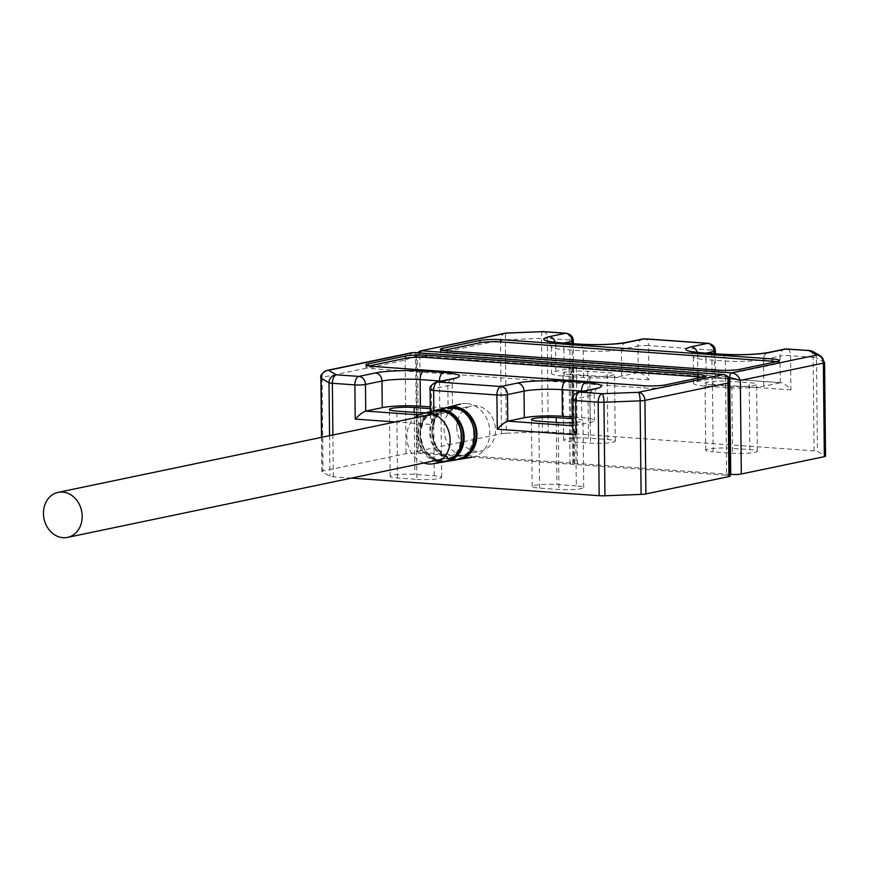 <?xml version="1.0" encoding="UTF-8"?>
<svg xmlns="http://www.w3.org/2000/svg" width="869" height="869" viewBox="0 0 869 869"><rect width="100%" height="100%" fill="white"/><g stroke="black" fill="none" stroke-linecap="round" stroke-linejoin="round"><path stroke-width="0.65" stroke-dasharray="4.34 3.26" d="M416.903 479.395A16.098 2.042 -0.6 0 0 433.316 479.297A16.098 2.042 -0.6 0 0 441.68 477.418A16.098 2.042 -0.6 0 0 434.261 475.777L414.882 474.398A16.098 2.042 -0.6 0 0 398.469 474.496A16.098 2.042 -0.6 0 0 390.105 476.375A16.098 2.042 -0.6 0 0 397.524 478.026L416.903 479.395L416.197 412.482M351.434 478.102L333.338 476.82A7.669 0.978 179.4 0 1 329.981 476.245L322.051 471.726A7.669 0.978 179.4 0 1 321.867 471.519A7.669 0.978 179.4 0 1 323.072 470.987L406.095 453.651A7.669 0.978 179.4 0 1 416.685 453.238L726.603 475.256L725.582 377.928L415.664 355.91L405.117 360.114L322.095 377.45L323.072 470.987M730.134 476.038A7.669 0.978 -0.6 0 0 726.603 475.256M576.299 485.869L556.931 484.489A16.098 2.042 -0.6 0 0 540.518 484.587A16.098 2.042 -0.6 0 0 532.154 486.466A16.098 2.042 -0.6 0 0 539.573 488.117L558.941 489.486A16.098 2.042 -0.6 0 0 575.365 489.388A16.098 2.042 -0.6 0 0 583.729 487.509A16.098 2.042 -0.6 0 0 576.299 485.869L575.604 418.945A16.098 2.042 179.4 0 1 583.023 420.596A16.098 2.042 179.4 0 1 572.389 422.627M702.098 377.211A15.338 1.944 179.4 0 1 704.998 378.319A15.338 1.944 179.4 0 1 702.576 379.405L665.382 387.172A15.338 1.944 179.4 0 1 644.201 387.976L373.018 368.717A15.338 1.944 179.4 0 1 365.958 367.142A15.338 1.944 179.4 0 1 368.369 366.066L368.836 365.968M412.08 352.64L405.117 360.114L406.095 453.651M729.134 380.459L725.582 377.928A3.834 2.053 -85.9 0 0 724.257 374.68M572.236 367.033L573.258 464.361M570.031 464.133L569.01 366.805M441.148 381.078A27.602 3.509 179.4 0 1 452.195 383.772A27.602 3.509 179.4 0 1 447.839 385.706L431.306 389.16L431.589 415.773L448.122 412.319A27.602 3.509 -0.6 0 0 452.477 410.385A27.602 3.509 -0.6 0 0 439.757 407.561L430.285 406.888M583.197 391.169A27.602 3.509 179.4 0 1 594.244 393.863A27.602 3.509 179.4 0 1 589.888 395.797L573.355 399.251L573.638 425.864L590.17 422.41A27.602 3.509 -0.6 0 0 594.526 420.477A27.602 3.509 -0.6 0 0 581.806 417.652L572.323 416.979M572.877 463.992L571.867 366.664M418.901 414.871L431.589 415.773L430.394 417.522L433.989 424.702L433.848 410.711M572.421 425.777L573.638 425.864L572.443 427.613M430.296 408.626L433.555 408.854A16.098 2.042 179.4 0 1 440.974 410.505A16.098 2.042 179.4 0 1 425.864 412.699M572.345 418.717L575.604 418.945M466.631 403.498A27.221 22.713 -101.8 0 0 460.624 404.02A27.221 22.713 -101.8 0 0 444.222 432.447A27.221 22.713 -101.8 0 0 467.196 457.485A27.221 22.713 -101.8 0 0 471.748 457.268A27.221 22.713 -101.8 0 0 489.692 429.416A27.221 22.713 -101.8 0 0 466.631 403.498M423.833 462.981A25.679 21.443 78.2 0 1 407.485 442.897A25.679 21.443 78.2 0 1 414.437 417.956M456.746 427.19A22.996 19.194 -101.8 0 0 480.818 451.087A22.996 19.194 -101.8 0 0 495.493 429.949A22.996 19.194 -101.8 0 0 471.422 406.051A22.996 19.194 -101.8 0 0 456.746 427.19M712.461 384.945A16.098 2.042 179.4 0 1 705.041 383.305A16.098 2.042 179.4 0 1 707.583 382.175A16.098 2.042 179.4 0 1 729.819 381.328L749.187 382.697A16.098 2.042 179.4 0 1 756.606 384.348A16.098 2.042 179.4 0 1 748.252 386.227A16.098 2.042 179.4 0 1 731.828 386.325L712.461 384.945L713.167 451.869L732.534 453.238A16.098 2.042 -0.6 0 0 748.948 453.14A16.098 2.042 -0.6 0 0 757.312 451.261A16.098 2.042 -0.6 0 0 749.893 449.621L730.525 448.241A16.098 2.042 -0.6 0 0 708.278 449.088A16.098 2.042 -0.6 0 0 705.737 450.218A16.098 2.042 -0.6 0 0 713.167 451.869M570.412 374.854A16.098 2.042 179.4 0 1 562.993 373.214A16.098 2.042 179.4 0 1 565.534 372.084A16.098 2.042 179.4 0 1 587.77 371.237L607.138 372.605A16.098 2.042 179.4 0 1 614.557 374.257A16.098 2.042 179.4 0 1 606.204 376.136A16.098 2.042 179.4 0 1 589.779 376.234L570.412 374.854L571.118 441.778L590.486 443.147A16.098 2.042 -0.6 0 0 606.899 443.049A16.098 2.042 -0.6 0 0 615.263 441.17A16.098 2.042 -0.6 0 0 607.844 439.529L588.476 438.15A16.098 2.042 -0.6 0 0 566.23 438.997A16.098 2.042 -0.6 0 0 563.699 440.127A16.098 2.042 -0.6 0 0 571.118 441.778M542.636 331.686A7.669 1.619 -92.2 0 0 541.496 338.334L505.345 339.714L506.323 433.251L542.473 431.86A7.669 0.978 179.4 0 1 548.252 431.936L814.079 450.826A7.669 0.978 179.4 0 1 817.436 451.402L825.376 455.91A7.669 0.978 179.4 0 1 825.55 456.116M730.123 474.355L420.813 452.38L419.792 355.052L576.375 366.175L573.138 365.947L574.159 463.275M418.489 451.054L501.511 433.718L500.522 340.192L417.511 357.528L418.489 451.054A7.669 0.978 -0.6 0 0 417.283 451.598A7.669 0.978 -0.6 0 0 420.813 452.38M506.323 433.251A7.669 0.978 -0.6 0 0 501.511 433.718M776.495 361.678A15.338 1.944 179.4 0 1 779.395 362.786A15.338 1.944 179.4 0 1 776.973 363.861L739.78 371.628A15.338 1.944 179.4 0 1 718.598 372.443L447.416 353.172A15.338 1.944 179.4 0 1 440.344 351.608A15.338 1.944 179.4 0 1 442.766 350.533L443.223 350.435M417.283 451.598L416.284 356.008L417.511 357.528L420.335 350.913M820.694 356.008A7.669 7.43 -60.4 0 1 824.388 362.384L816.458 357.865A7.669 7.43 119.6 0 0 812.765 351.489M505.41 333.142A7.669 6.398 78.2 0 0 500.522 340.192A7.669 0.978 -0.6 0 1 505.345 339.714A7.669 1.619 87.8 0 1 506.529 333.033M417.348 352.771L416.284 356.018L419.792 355.052A3.834 2.053 94.1 0 1 420.085 352.955M577.385 463.503L576.375 366.175L728.081 376.95M714.177 353.683L714.427 378.037L697.894 381.48A27.602 3.509 -0.6 0 0 693.538 383.425A27.602 3.509 -0.6 0 0 706.258 386.249L725.626 387.617A27.602 3.509 -0.6 0 0 763.753 386.162L780.981 382.675L714.981 377.982L715.654 378.699L712.189 384.315L711.83 350.098L648.546 345.601A7.669 4.106 94.1 0 0 644.961 338.812M572.128 343.592L572.378 367.945L555.845 371.389A27.602 3.509 -0.6 0 0 551.489 373.333A27.602 3.509 -0.6 0 0 564.209 376.158L583.588 377.526A27.602 3.509 -0.6 0 0 621.704 376.071L638.237 372.616L637.965 346.003L621.433 349.457A7.669 6.398 78.2 0 1 626.321 342.408M574.539 463.644L573.518 366.316M642.854 338.964A7.669 6.398 -101.8 0 0 637.965 346.003A7.669 0.978 -0.6 0 1 648.546 345.601L648.904 379.818C644.7 375.017 641.148 372.616 638.237 372.616L572.932 367.891L573.605 368.608L570.14 374.224L569.782 340.007L547.274 338.41L548.252 431.936M809.973 350.587A7.669 4.106 -85.9 0 1 813.102 357.289L790.594 355.693L790.953 389.909C786.749 385.108 783.197 382.708 780.286 382.708L714.981 377.982M638.237 372.616L572.932 367.891M644.179 385.695L644.201 387.976M665.382 387.172L665.361 384.891M702.576 379.405L702.554 377.124M373.018 368.717L372.997 366.436M414.176 352.586A3.834 2.053 -85.9 0 1 415.664 355.91L416.685 453.238M326.983 370.411A7.669 6.398 -101.8 0 0 322.095 377.45A7.669 0.978 -0.6 0 0 320.889 377.993M448.122 412.319L447.839 385.706A7.669 6.398 78.2 0 1 452.727 378.667M430.101 389.703A7.669 0.978 -0.6 0 1 431.306 389.16A7.669 6.398 78.2 0 1 436.195 382.11M590.17 422.41L589.888 395.797A7.669 6.398 78.2 0 1 594.776 388.758M572.15 399.794A7.669 0.978 -0.6 0 1 573.355 399.251A7.669 6.398 78.2 0 1 578.243 392.201M322.051 471.726L321.682 437.324M329.557 435.684L329.981 476.245M395.286 421.954L433.989 424.702M333.338 476.82L332.892 434.978M439.486 381.426L439.757 407.561M581.524 391.517L581.806 417.652M434.261 475.777L433.555 408.854M397.524 478.026L396.829 411.113M414.241 412.341L414.882 474.398M556.279 422.432L556.931 484.489M539.573 488.117L538.878 421.193M558.246 422.573L558.941 489.486M458.006 459.549A26.722 22.301 78.2 0 1 454.726 459.592A26.722 22.301 78.2 0 1 448.285 458.028A26.722 22.301 78.2 0 1 431.958 431.882A26.722 22.301 78.2 0 1 447.122 407.431L435.901 416.414L431.839 431.882L436.564 447.828L448.176 458.017L458.006 459.549M462.536 457.844A26.168 21.844 78.2 0 1 448.024 457.605A26.168 21.844 78.2 0 1 432.11 428.938A26.168 21.844 78.2 0 1 451.956 407.181M458.517 409.136A26.103 21.79 -101.8 0 0 431.339 424.604A26.103 21.79 -101.8 0 0 446.46 457.865A26.103 21.79 -101.8 0 0 473.638 442.397A26.103 21.79 -101.8 0 0 458.517 409.136M456.822 459.788A26.624 22.225 78.2 0 1 452.369 459.994A26.624 22.225 78.2 0 1 445.949 458.441A26.624 22.225 78.2 0 1 429.666 431.676A26.624 22.225 78.2 0 1 445.938 407.68M445.515 461.645A26.222 21.888 78.2 0 1 442.31 461.7A26.222 21.888 78.2 0 1 435.988 460.157A26.222 21.888 78.2 0 1 419.966 434.5A26.222 21.888 78.2 0 1 434.837 410.505L423.833 419.314L419.846 434.5L424.485 450.153L435.88 460.146L445.515 461.645M449.816 460.049A25.701 21.453 78.2 0 1 435.727 459.755A25.701 21.453 78.2 0 1 420.096 431.708A25.701 21.453 78.2 0 1 439.41 410.244M446.014 412.167A25.636 21.399 -101.8 0 0 419.336 427.352A25.636 21.399 -101.8 0 0 434.185 460.016A25.636 21.399 -101.8 0 0 460.863 444.83A25.636 21.399 -101.8 0 0 446.014 412.167M444.341 461.884A26.135 21.812 78.2 0 1 439.975 462.091A26.135 21.812 78.2 0 1 433.674 460.559A26.135 21.812 78.2 0 1 417.696 434.294A26.135 21.812 78.2 0 1 433.664 410.755M447.416 353.172L447.394 350.891M718.598 372.443L718.576 370.161M739.78 371.628L739.747 369.347M776.973 363.861L776.951 361.58M784.892 349.056A7.669 6.398 -101.8 0 0 780.004 356.094A7.669 0.978 179.4 0 1 790.594 355.693A7.669 4.106 94.1 0 0 787.01 348.903M780.286 382.708L780.004 356.094L763.471 359.549A7.669 6.398 78.2 0 1 768.37 352.499M763.753 386.162L763.471 359.549A27.602 3.509 179.4 0 1 725.354 361.004A7.669 4.106 94.1 0 0 721.759 354.226M725.626 387.617L725.354 361.004L705.986 359.625A7.669 4.106 94.1 0 0 702.391 352.847M706.258 386.249L705.986 359.625A27.602 3.509 179.4 0 1 693.266 356.811A27.602 3.509 179.4 0 1 697.622 354.867A7.669 6.398 -101.8 0 0 697.242 352.379M697.894 381.48L697.622 354.867L706.062 353.107M708.235 343.309A7.669 4.106 -85.9 0 1 711.83 350.098A7.669 0.978 -0.6 0 1 715.361 350.88M621.704 376.071L621.433 349.457A27.602 3.509 179.4 0 1 583.305 350.913A7.669 4.106 94.1 0 0 579.721 344.135M583.588 377.526L583.305 350.913L563.938 349.534A7.669 4.106 94.1 0 0 560.342 342.755M564.209 376.158L563.938 349.534A27.602 3.509 179.4 0 1 551.218 346.72A27.602 3.509 179.4 0 1 555.573 344.776A7.669 6.398 -101.8 0 0 555.193 342.288M555.845 371.389L555.573 344.776L564.024 343.016M566.186 333.218A7.669 4.106 -85.9 0 1 569.782 340.007A7.669 0.978 -0.6 0 1 573.312 340.789M543.679 331.621A7.669 4.106 -85.9 0 1 547.274 338.41A7.669 0.978 -0.6 0 0 541.496 338.334L542.473 431.86M814.079 450.826L813.102 357.289A7.669 0.978 179.4 0 1 816.458 357.865L817.436 451.402M825.376 455.91L824.388 362.384A7.669 0.978 -0.6 0 1 824.572 362.59M790.953 389.909L712.189 384.315M648.904 379.818L570.14 374.224M729.819 381.328L730.525 448.241M749.893 449.621L749.187 382.697M731.828 386.325L732.534 453.238M589.779 376.234L590.486 443.147M607.844 439.529L607.138 372.605M587.77 371.237L588.476 438.15M704.998 378.319L704.976 376.038M365.958 367.142L365.936 364.861M455.334 377.961C454.867 376.961 453.824 378.895 452.195 383.772L452.477 410.385M597.372 388.052C596.916 387.053 595.873 388.986 594.244 393.863L594.526 420.477M321.867 471.519L321.508 437.357M430.394 417.522L430.329 411.591M441.68 477.418L440.974 410.505M390.105 476.375L389.41 409.462M532.154 486.466L531.459 419.553M583.729 487.509L583.023 420.596M447.731 456.757L442.777 453.824C437.835 449.838 434.598 444.461 433.055 437.672C428.547 419.401 444.396 402.89 458.81 409.918C485.282 419.434 472.997 469.379 447.731 456.757M435.423 458.951L430.557 456.062C425.701 452.152 422.519 446.862 421.009 440.181C416.577 422.215 432.154 406.008 446.318 412.905C472.334 422.258 460.255 471.367 435.423 458.951M442.517 459.082L480.818 451.087M433.11 414.057L471.422 406.051M705.737 450.218L705.041 383.305M563.699 440.127L562.993 373.214M440.344 351.608L440.322 349.327M779.395 362.786L779.374 360.505M690.008 351.076C690.431 350.033 691.507 351.945 693.266 356.811L693.538 383.425M547.959 340.985C548.382 339.942 549.469 341.854 551.218 346.72L551.489 373.333M715.654 378.699L715.393 353.77M573.605 368.608L573.344 343.679M757.312 451.261L756.606 384.348M615.263 441.17L614.557 374.257"/><path stroke-width="1.3" d="M728.928 476.581L645.917 493.918L644.928 400.392L727.95 383.055L728.928 476.581A7.669 0.978 -0.6 0 0 730.134 476.038L729.134 380.459C729.037 377.309 727.255 375.332 723.79 374.539L723.79 374.539A3.834 2.053 -85.9 0 1 724.257 374.68M729.134 380.459L727.95 383.055C728.743 378.102 727.255 375.267 723.475 374.561L638.4 392.321A7.669 6.398 -101.8 0 1 644.928 400.392A7.669 0.978 -0.6 0 1 640.116 400.859A7.669 1.619 -92.2 0 0 638.4 392.321L602.239 393.7A7.669 1.619 87.8 0 1 603.966 402.249L640.116 400.859L641.094 494.396A7.669 0.978 -0.6 0 0 645.917 493.918M641.094 494.396L604.943 495.775A7.669 0.978 179.4 0 1 599.165 495.699L351.434 478.102M368.836 365.968L405.573 358.3A15.338 1.944 179.4 0 1 426.755 357.496L697.926 376.755A15.338 1.944 179.4 0 1 702.098 377.211M665.361 384.891A15.338 1.944 179.4 0 1 644.179 385.695L372.997 366.436A15.338 1.944 179.4 0 1 365.936 364.861A15.338 1.944 179.4 0 1 368.347 363.785L405.551 356.018A15.338 1.944 179.4 0 1 426.722 355.215L697.905 374.474A15.338 1.944 179.4 0 1 704.976 376.038A15.338 1.944 179.4 0 1 702.554 377.124L665.361 384.891M321.508 437.357L320.889 377.993C319.944 375.527 321.975 372.997 326.983 370.411A7.669 6.398 -101.8 0 1 328.471 370.303A7.669 7.43 119.6 0 0 321.063 378.2L329.003 382.708A7.669 7.43 -60.4 0 1 336.412 374.821L328.471 370.303L413.872 352.521A3.834 2.053 -85.9 0 1 414.176 352.586M430.285 406.888L420.39 406.192A27.602 3.509 -0.6 0 0 382.262 407.648L365.73 411.091C362.829 412.069 359.332 414.741 355.225 419.108L395.286 421.954M572.323 416.979L562.428 416.284A27.602 3.509 -0.6 0 0 524.311 417.739L507.778 421.183L507.496 394.569L524.029 391.126A7.669 6.398 -101.8 0 0 517.489 383.055L500.968 386.509L437.683 382.012L454.215 378.558C463.796 376.038 460.233 374.007 443.527 372.486L424.159 371.106C410.32 369.89 383.522 370.911 375.451 372.964L358.919 376.418L336.412 374.821A7.669 4.106 94.1 0 0 332.36 383.283L354.867 384.891A7.669 4.106 -85.9 0 1 358.919 376.418A7.669 6.398 78.2 0 1 365.447 384.478L381.98 381.035A7.669 6.398 -101.8 0 0 375.451 372.964M430.329 411.591L430.101 389.703C429.134 387.259 431.165 384.739 436.195 382.11A7.669 6.398 78.2 0 1 437.683 382.012A7.669 4.106 94.1 0 0 433.631 390.485L496.905 394.982L497.264 429.199C501.38 424.832 504.878 422.16 507.778 421.183L572.421 425.777M604.943 495.775L603.966 402.249A7.669 0.978 -0.6 0 1 598.187 402.173A7.669 4.106 94.1 0 1 602.239 393.7L579.732 392.104A7.669 4.106 94.1 0 0 575.68 400.576A7.669 0.978 -0.6 0 1 572.15 399.794L572.443 427.613L576.038 434.793L575.68 400.576L598.187 402.173L599.165 495.699M425.864 412.699A16.098 2.042 179.4 0 1 416.197 412.482L396.829 411.113A16.098 2.042 179.4 0 1 389.41 409.462A16.098 2.042 179.4 0 1 397.774 407.583A16.098 2.042 179.4 0 1 414.187 407.485L430.296 408.626M572.389 422.627A16.098 2.042 179.4 0 1 558.246 422.573L538.878 421.193A16.098 2.042 179.4 0 1 531.459 419.553A16.098 2.042 179.4 0 1 539.812 417.674A16.098 2.042 179.4 0 1 556.236 417.576L572.345 418.717M414.437 417.956A25.679 21.443 78.2 0 1 422.54 413.535A25.679 21.443 78.2 0 1 428.211 413.047A25.679 21.443 78.2 0 1 449.968 437.498A25.679 21.443 78.2 0 1 433.034 463.785A25.679 21.443 78.2 0 1 428.743 463.992A25.679 21.443 78.2 0 1 423.833 462.981M82.186 516.251A22.996 19.194 78.2 0 1 67.521 537.39A22.996 19.194 78.2 0 1 43.45 513.503A22.996 19.194 78.2 0 1 58.114 492.365A22.996 19.194 78.2 0 1 82.186 516.251M506.529 333.033A7.669 1.619 87.8 0 1 506.692 332.99A7.669 1.619 87.8 0 1 506.899 333.044L543.06 331.665L565.567 333.262L549.034 336.716C539.453 339.247 543.016 341.267 559.723 342.799L579.091 344.178C592.94 345.395 619.727 344.374 627.809 342.31L644.342 338.856L707.616 343.353L691.083 346.807C681.502 349.338 685.065 351.358 701.772 352.89L721.14 354.27C734.989 355.486 761.776 354.465 769.847 352.401L786.38 348.947L808.887 350.555A7.669 4.106 -85.9 0 1 809.517 350.511L812.765 351.489A7.669 7.43 119.6 0 0 808.887 350.555L816.827 355.063L731.741 372.834C735.739 373.496 738.607 376.038 740.345 380.459L823.356 363.123A7.669 0.978 -0.6 0 0 824.572 362.59L825.55 456.116A7.669 0.978 179.4 0 1 824.344 456.659L741.322 473.996A7.669 0.978 179.4 0 1 730.731 474.398L730.123 474.355M443.223 350.435L479.97 342.766A15.338 1.944 179.4 0 1 501.141 341.952L772.324 361.222A15.338 1.944 179.4 0 1 776.495 361.678M479.938 340.485A15.338 1.944 179.4 0 1 501.12 339.67L772.302 358.94A15.338 1.944 179.4 0 1 779.374 360.505A15.338 1.944 179.4 0 1 776.951 361.58L739.747 369.347A15.338 1.944 179.4 0 1 718.576 370.161L447.394 350.891A15.338 1.944 179.4 0 1 440.322 349.327A15.338 1.944 179.4 0 1 442.745 348.252L479.938 340.485L479.97 342.766M420.335 350.913L506.899 333.044A7.669 6.398 78.2 0 0 505.41 333.142L542.843 331.61A7.669 1.619 -92.2 0 0 542.636 331.686M824.344 456.659L823.356 363.123A7.669 6.398 78.2 0 0 816.827 355.063A7.669 7.43 -60.4 0 1 820.694 356.008L812.765 351.489M543.679 331.621A7.669 4.106 -85.9 0 0 543.06 331.665A7.669 1.619 -92.2 0 0 542.843 331.61L566.186 333.218A7.669 4.106 -85.9 0 0 565.567 333.262A7.669 6.398 -101.8 0 1 572.106 341.332A7.669 0.978 -0.6 0 0 573.312 340.789C573.182 336.803 570.803 334.272 566.186 333.218M728.081 376.95L740.345 380.459L741.322 473.996M697.926 376.755L697.905 374.474M426.755 357.496L426.722 355.215M405.573 358.3L405.551 356.018M368.369 365.892L368.347 363.785M413.557 352.542L723.475 374.561A3.834 2.053 -85.9 0 1 723.79 374.539L413.872 352.521A3.834 2.053 -85.9 0 0 413.557 352.542M572.15 399.794C571.183 397.35 573.214 394.83 578.243 392.201A7.669 6.398 78.2 0 1 579.732 392.104L596.264 388.649C605.845 386.129 602.282 384.098 585.576 382.577L566.208 381.198C552.358 379.981 525.571 381.002 517.489 383.055M382.262 407.648L381.98 381.035A27.602 3.509 179.4 0 1 420.107 379.579A7.669 4.106 -85.9 0 1 424.159 371.106M420.39 406.192L420.107 379.579L439.475 380.948A7.669 4.106 -85.9 0 1 443.527 372.486M436.195 382.11L452.727 378.667A7.669 6.398 78.2 0 1 454.215 378.558M439.486 381.426L439.475 380.948A27.602 3.509 179.4 0 1 441.148 381.078M496.905 394.982A7.669 4.106 -85.9 0 1 500.968 386.509A7.669 6.398 78.2 0 1 507.496 394.569A7.669 0.978 -0.6 0 1 496.905 394.982M524.311 417.739L524.029 391.126A27.602 3.509 179.4 0 1 562.156 389.67A7.669 4.106 -85.9 0 1 566.208 381.198M562.428 416.284L562.156 389.67L581.524 391.039A7.669 4.106 -85.9 0 1 585.576 382.577M578.243 392.201L594.776 388.758A7.669 6.398 78.2 0 1 596.264 388.649M581.524 391.517L581.524 391.039A27.602 3.509 179.4 0 1 583.197 391.169M332.892 434.978L332.36 383.283A7.669 0.978 179.4 0 1 329.003 382.708L329.557 435.684M321.682 437.324L321.063 378.2A7.669 0.978 -0.6 0 1 320.889 377.993M418.901 414.871L365.73 411.091L365.447 384.478A7.669 0.978 179.4 0 1 354.867 384.891L355.225 419.108M433.848 410.711L433.631 390.485A7.669 0.978 -0.6 0 1 430.101 389.703M497.264 429.199L576.038 434.793M414.187 407.485L414.241 412.341M556.236 417.576L556.279 422.432M460.624 404.02L447.122 407.431A26.722 22.301 78.2 0 1 448.285 407.105A26.722 22.301 78.2 0 1 454.172 406.594A26.722 22.301 78.2 0 1 460.613 408.158A26.722 22.301 78.2 0 1 476.94 435.88A26.722 22.301 78.2 0 1 459.201 459.386A26.722 22.301 78.2 0 1 458.006 459.549L471.748 457.268M451.956 407.181A26.168 21.844 78.2 0 1 460.103 408.745A26.168 21.844 78.2 0 1 476.071 433.544A26.168 21.844 78.2 0 1 462.536 457.844M458.235 408.734A26.624 22.225 78.2 0 1 474.507 436.357A26.624 22.225 78.2 0 1 456.822 459.788L457.539 459.647C479.373 456.736 480.014 416.208 458.365 408.745L445.938 407.68A26.624 22.225 78.2 0 1 451.815 407.181A26.624 22.225 78.2 0 1 458.235 408.734M445.938 407.68L434.837 410.505A26.222 21.888 78.2 0 1 435.988 410.179A26.222 21.888 78.2 0 1 441.767 409.679A26.222 21.888 78.2 0 1 448.089 411.211A26.222 21.888 78.2 0 1 464.111 438.421A26.222 21.888 78.2 0 1 446.699 461.482A26.222 21.888 78.2 0 1 445.515 461.645L456.822 459.788M439.41 410.244A25.701 21.453 78.2 0 1 447.589 411.776A25.701 21.453 78.2 0 1 463.264 436.227A25.701 21.453 78.2 0 1 449.816 460.049M445.732 411.787A26.135 21.812 78.2 0 1 461.7 438.899A26.135 21.812 78.2 0 1 444.341 461.884L445.058 461.754C466.479 458.908 467.12 419.108 445.862 411.787L433.664 410.755A26.135 21.812 78.2 0 1 439.432 410.255A26.135 21.812 78.2 0 1 445.732 411.787M501.12 339.67L501.141 341.952M442.766 350.359L442.745 348.252M772.324 361.222L772.302 358.94M730.731 474.398L729.721 377.07A3.834 2.053 94.1 0 1 731.741 372.834L421.823 350.815A3.834 2.053 94.1 0 0 420.085 352.955M787.01 348.903A7.669 4.106 94.1 0 0 786.38 348.947A7.669 6.398 -101.8 0 0 784.892 349.056L809.517 350.511A7.669 4.106 -85.9 0 1 809.973 350.587M701.772 352.89A7.669 4.106 94.1 0 1 702.391 352.847L721.759 354.226C740.442 355.193 755.976 354.628 768.37 352.499A7.669 6.398 78.2 0 1 769.847 352.401M721.759 354.226A7.669 4.106 94.1 0 0 721.14 354.27M697.242 352.379A7.669 6.398 -101.8 0 0 691.083 346.807M706.062 353.107L714.144 351.424A7.669 6.398 -101.8 0 0 707.616 343.353A7.669 4.106 -85.9 0 1 708.235 343.309L644.961 338.812A7.669 4.106 94.1 0 0 644.342 338.856A7.669 6.398 -101.8 0 0 642.854 338.964L644.961 338.812M559.723 342.799A7.669 4.106 94.1 0 1 560.342 342.755L579.721 344.135C598.393 345.102 613.927 344.537 626.321 342.408A7.669 6.398 78.2 0 1 627.809 342.31M579.721 344.135A7.669 4.106 94.1 0 0 579.091 344.178M555.193 342.288A7.669 6.398 -101.8 0 0 549.034 336.716M564.024 343.016L572.106 341.332L572.128 343.592M714.177 353.683L714.144 351.424A7.669 0.978 -0.6 0 0 715.361 350.88C715.22 346.894 712.852 344.363 708.235 343.309M326.983 370.411L412.015 352.651M452.727 378.667L454.541 378.493M594.776 388.758L596.59 388.584M422.54 413.535L433.664 410.755M433.034 463.785L444.341 461.884M67.521 537.39L442.517 459.082M58.114 492.365L433.11 414.057M417.348 352.771L420.39 350.902L505.41 333.142M768.37 352.499L784.892 349.056M702.391 352.847L690.812 351.587M626.321 342.408L642.854 338.964M560.342 342.755L548.763 341.495M824.572 362.59L820.694 356.008M715.393 353.77L715.361 350.88M573.344 343.679L573.312 340.789"/></g></svg>
